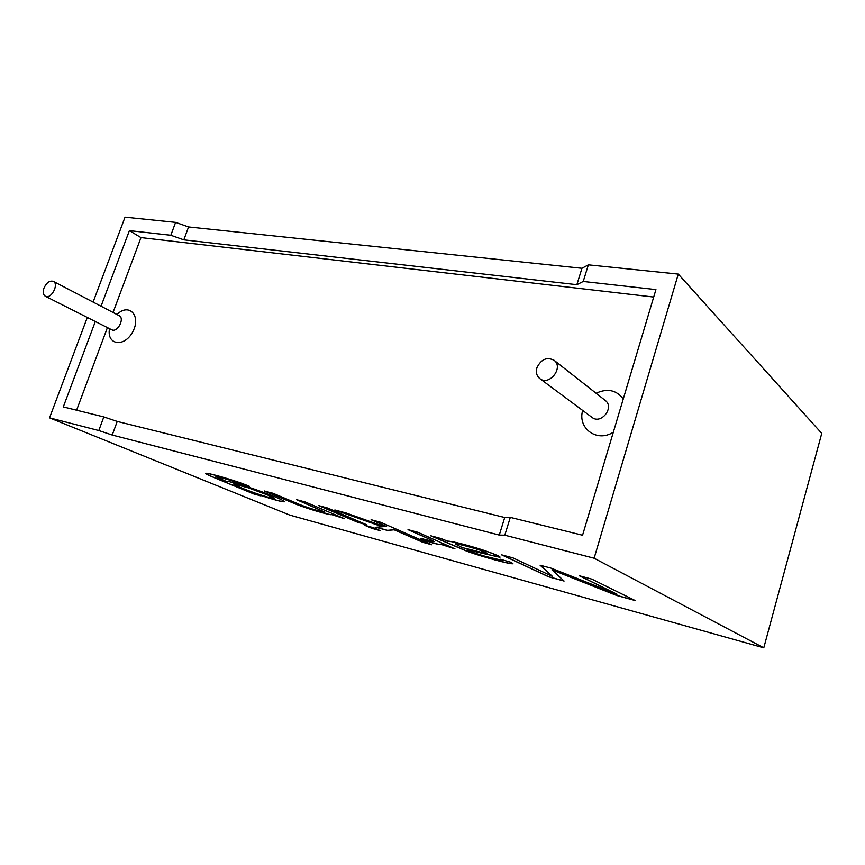 <?xml version="1.0" encoding="UTF-8"?>
<svg xmlns="http://www.w3.org/2000/svg" width="865" height="865" viewBox="0 0 865 865"><rect width="100%" height="100%" fill="white"/><g stroke="black" fill="none" stroke-linecap="round" stroke-linejoin="round"><path stroke-width="1.3" d="M653.702 297.052L140.973 237.594L129.393 230.62L101.054 306.221M76.596 410.205L107.411 327.597M113.045 312.47L140.973 237.594M536.927 367.744C541.09 359.245 546.788 356.748 554.022 360.24C564.056 367.365 549.297 386.417 539.825 378.611C536.657 375.972 535.695 372.35 536.927 367.744M44.039 287.937C46.613 282.574 49.705 280.379 53.284 281.341C59.35 284.012 51.089 299.636 45.38 296.284C43.131 294.781 42.677 292.002 44.039 287.937M95.323 321.499L63.296 406.918L103.822 416.93L98.805 430.543L49.543 417.849L289.829 515.107L763.784 647.831L821.75 433.365L678.29 274.097L588.362 264.841L581.95 268.291L188.559 226.954L175.595 222.37L170.838 235.269L129.393 230.62M175.595 222.37L125.036 217.169L93.096 302.08M49.543 417.849L87.311 317.455M256.018 493.883L260.884 495.894L253.867 493.98L226.954 482.908C218.077 479.232 204.129 473.652 205.881 473.469C205.838 472.236 235.453 480.378 249.412 486.444L240.6 483.935C231.225 480.151 216.001 476.128 215.893 476.745L226.327 481.405C227.279 480.54 246.071 486.043 259.446 490.92C274.681 496.467 283.082 500.078 284.617 501.765C282.271 502.111 272.745 499.483 256.018 493.883L256.051 493.796C272.713 499.386 282.239 502.014 284.639 501.689M305.226 501.992L296.533 499.646L324.97 512.167C324.278 512.891 305.475 507.355 297.82 503.808L272.54 493.191L264.203 490.942L296.403 504.36C309.54 509.517 331.803 515.756 331.576 514.556L344.627 518.751L305.226 501.992M327.608 508.014L318.677 505.603L357.829 522.352L366.587 524.741L327.608 508.014M373.442 527.682L364.716 525.293L371.799 528.32L380.481 530.71L373.442 527.682M380.622 522.276L371.107 519.714L386.59 526.493L384.428 526.634L346.162 513.01L334.863 509.961L382.298 526.785L375.821 527.261L387.466 530.44L394.159 529.802L422.736 542.29L431.97 544.82L380.622 522.276M422.974 539.836C433.679 543.307 439.658 544.831 440.912 544.377L454.968 548.864L417.968 532.332L408.021 529.65C416.811 533.77 431.116 539.436 434.057 541.771L420.639 538.344L422.942 539.933L420.952 538.441M440.891 544.474C439.647 544.928 433.668 543.415 422.942 539.933M440.901 538.506L447.811 541.241C451.746 541.382 460.818 543.523 475.026 547.675C485.925 550.821 501.073 556.519 499.938 557.298L467.111 549.848C471.803 552.108 477.956 554.292 485.546 556.411L501.127 560.098L500.208 559.233L511.345 562.401L512.891 563.721C510.75 564.531 483.005 557.06 467.273 551.394L430.402 535.684L440.901 538.506M551.957 569.851L616.604 595.455L635.191 600.548L591.865 579.139L579.291 575.755L617.005 594.233L551.319 568.229L540.084 565.202L552.54 576.468L513.086 557.936L501.527 554.822L548.659 576.825L564.077 581.053L551.989 569.743L616.626 595.347L634.683 600.299M763.784 647.831L594.125 558.228L504.792 535.197L499.267 535.089L112.234 435.041L98.805 430.543M170.838 235.269L183.834 239.843L576.858 284.693L583.226 281.46L655.929 289.602L582.556 535.24L510.296 517.389L504.717 517.519L117.229 421.428L103.822 416.93M594.125 558.228L678.29 274.097M588.362 264.841L583.226 281.46M510.296 517.389L504.792 535.197M563.904 580.891L548.691 576.717L502.143 554.995M552.54 576.468L540.301 565.256M617.005 594.233L579.864 575.906M467.111 549.848L499.97 557.201C501.105 556.411 485.957 550.724 475.058 547.567C460.85 543.425 451.779 541.274 447.843 541.144M501.138 560.055L500.543 559.331M512.913 563.645C510.426 564.326 483.265 557.017 467.641 551.416L431.549 535.986M487.525 553.362L478.723 549.675C469.306 546.539 454.839 542.95 455.531 543.999L455.509 544.063M478.691 549.772C469.273 546.648 454.806 543.047 455.498 544.107L462.537 547.74C465.954 548.237 486.411 553.978 487.492 553.47L478.723 549.675M454.363 548.594L440.804 544.063M434.068 541.695L434.068 541.674C431.3 539.414 417.276 533.856 408.68 529.834M431.354 544.55L422.769 542.204L394.191 529.704L387.498 530.342L376.113 527.239M382.298 526.785L336.117 510.307M386.59 526.493L371.766 519.897M379.854 530.44L365.387 525.477M365.938 524.471L357.851 522.255L319.358 505.787M343.978 518.47L331.565 514.361M331.576 514.556L331.598 514.48C331.684 515.616 309.854 509.507 296.771 504.403L264.895 491.136M272.572 493.093L297.236 503.462C304.664 506.933 322.677 512.383 324.883 512.123M324.981 512.167L296.565 499.559M253.867 493.98L227.592 483.07C219.169 479.578 205.113 473.955 205.902 473.501M205.913 473.382C205.87 472.139 235.485 480.28 249.444 486.346M248.666 486.13L240.632 483.838C231.258 480.064 216.034 476.042 215.926 476.658L215.893 476.734M267.631 495.007L247.974 487.719L233.539 484.011C234.62 485.124 240.751 487.763 251.942 491.936C261.046 495.277 274.648 499.321 274.659 498.51L267.631 495.007M274.681 498.467L267.663 494.921L248.006 487.633L233.55 483.978M260.214 495.623L253.899 493.893M117.229 421.428L112.234 435.041M504.717 517.519L499.267 535.089M581.95 268.291L576.858 284.693M188.559 226.954L183.834 239.843M116.97 314.514C128.842 302.48 141.471 315.628 132.832 331.63C124.56 347.827 106.363 345.2 109.52 328.668M596.072 393.24C607.381 388.082 616.442 389.996 623.254 398.981M613.339 432.176C597.088 442.869 577.366 428.38 582.675 410.443M554.022 360.24L605.24 400.441C614.853 407.285 601.121 424.845 592.017 417.384L539.825 378.611M53.284 281.341L119.111 315.628C125.155 318.32 117.391 333.09 111.672 329.749L112.439 330.03M45.38 296.284L111.672 329.749M119.111 315.628L119.781 316.082"/></g></svg>
